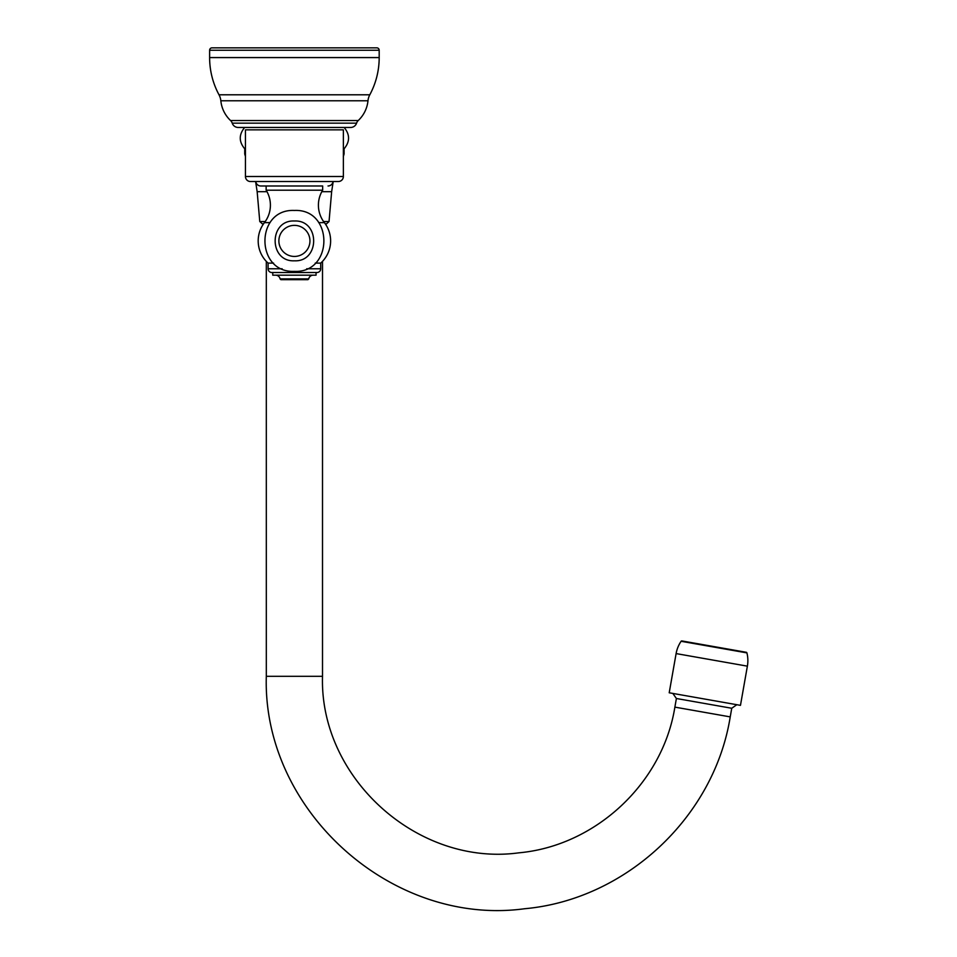 <?xml version="1.0" encoding="UTF-8"?>
<svg xmlns="http://www.w3.org/2000/svg" width="957" height="957" viewBox="0 0 957 957"><rect width="100%" height="100%" fill="white"/><g stroke="black" fill="none" stroke-linecap="round" stroke-linejoin="round"><path stroke-width="1.44" d="M325.236 223.794L326.576 223.794L325.236 223.794M263.57 223.794L262.23 223.794L263.57 223.794M672.843 693.43L676.396 698.502L731.746 708.264L736.818 704.711M746.915 652.889L681.097 641.286A31.844 31.844 0 0 0 676.109 653.583L669.206 692.784L740.467 705.357L747.381 666.156A31.844 31.844 0 0 0 746.915 652.889A0.801 0.801 100.7 0 0 746.281 652.291L681.886 640.939L746.281 652.291M681.097 641.286A0.801 0.801 -79.3 0 1 681.886 640.939M343.372 148.802L344.089 148.802C350.011 141.708 350.035 134.59 344.137 127.46M245.447 148.802L244.729 148.802C238.795 141.708 238.783 134.59 244.669 127.46M238.197 127.46A6.292 6.292 0 0 1 232.228 123.154A6.292 6.292 0 0 0 238.197 127.46A6.292 6.292 0 0 1 232.228 123.154A6.364 6.364 0 0 0 230.553 120.522A31.366 31.366 0 0 1 220.84 100.772A31.366 31.366 0 0 0 230.553 120.522A6.364 6.364 -90 0 1 232.228 123.154A6.292 6.292 0 0 0 238.197 127.46L350.609 127.46A6.292 6.292 0 0 0 356.578 123.154A6.364 6.364 0 0 1 358.253 120.522A31.366 31.366 0 0 0 367.978 100.772A31.366 31.366 0 0 1 358.253 120.522A6.364 6.364 0 0 0 356.578 123.154A6.292 6.292 0 0 1 350.609 127.46A6.292 6.292 0 0 0 356.578 123.154L232.228 123.154A6.364 6.364 0 0 0 230.553 120.522L358.253 120.522M367.978 100.772L220.84 100.772A15.922 15.922 -90 0 0 219.009 94.791L369.797 94.791A15.922 15.922 0 0 0 367.978 100.772A15.922 15.922 90 0 1 369.797 94.791A78.414 78.414 0 0 0 379.187 57.587A78.414 78.414 0 0 1 369.797 94.791A15.922 15.922 0 0 0 367.978 100.772A15.922 15.922 90 0 1 369.797 94.791M209.619 57.587L379.187 57.587L379.187 50.242L209.619 50.242L209.619 57.587A78.414 78.414 0 0 0 219.009 94.791M376.807 47.85A2.393 2.393 -90 0 1 379.187 50.242A2.393 2.393 -90 0 0 376.807 47.85L212.011 47.85A2.393 2.393 0 0 0 209.619 50.242A2.393 2.393 0 0 1 212.011 47.85M245.447 176.507L343.372 176.507L343.372 129.853L245.447 129.853L245.447 176.507A5.012 5.012 0 0 0 250.459 181.519L255.794 181.519A5.012 5.012 0 0 0 260.783 185.981L266.142 185.981L266.142 190.192A28.483 28.483 0 0 1 264.443 222.622A29.858 29.858 0 0 0 268.092 263.115L273.582 263.115M315.236 263.115L320.715 263.115L320.715 268.773A3.744 3.744 0 0 1 316.97 272.518L271.836 272.518A3.744 3.744 0 0 1 268.092 268.773L282.136 268.773M266.142 190.192L322.665 190.192A28.483 28.483 0 0 0 324.375 222.622A29.858 29.858 0 0 1 320.715 263.115M268.092 263.115L268.092 268.773M272.757 272.518L272.757 275.185L316.061 275.185L316.061 272.518M275.616 275.185A4.534 4.534 0 0 1 280.078 278.882L308.74 278.882L307.939 279.671L280.868 279.671L280.078 278.882M313.19 275.185A4.534 4.534 0 0 0 308.74 278.882M266.142 185.981L322.665 185.981L322.665 190.192M260.783 185.981L322.665 185.981M255.794 181.519L333.012 181.519A5.012 5.012 0 0 1 328.036 185.981M267.003 191.687L257.158 191.687L255.603 181.519L338.347 181.519L333.203 181.519L331.648 191.687L321.803 191.687M343.372 176.507A5.012 5.012 0 0 1 338.347 181.519A5.012 5.012 0 0 0 343.372 176.507M255.603 181.519L250.459 181.519M323.574 221.534L329.041 221.534L326.576 223.794M265.233 221.534L259.778 221.534L262.23 223.794M322.509 261.369L322.509 676.3L266.309 676.3L266.309 261.369M322.509 676.3C319.471 778.137 417.862 866.599 518.754 852.843C595.577 845.928 662.687 783.293 674.876 707.127L730.227 716.889C714.185 817.158 625.818 899.64 524.675 908.731C391.844 926.854 262.302 810.376 266.309 676.3M676.109 653.583L747.381 666.156M245.447 153.969L244.729 153.969L245.482 156.613M343.372 153.969L344.089 153.969L344.089 148.802M232.228 123.154A6.364 6.364 -90 0 0 230.553 120.522A31.366 31.366 0 0 1 220.84 100.772M264.443 222.622L270.053 222.622M318.753 222.622L324.375 222.622M306.683 268.773L320.715 268.773M294.409 225.362A15.539 15.539 0 0 1 309.948 240.901A15.539 15.539 0 0 1 294.409 256.44A15.539 15.539 0 0 1 278.87 240.901A15.539 15.539 0 0 1 294.409 225.362M674.876 707.127L676.396 698.502M730.227 716.889L731.746 708.264M259.778 221.534L257.158 191.687M329.041 221.534L331.648 191.687M343.324 156.613L344.089 153.969M244.729 153.969L244.729 148.802M294.409 271.357C333.694 273.235 333.694 208.566 294.409 210.456C255.124 208.566 255.124 273.235 294.409 271.357M294.409 260.806C320.081 262.039 320.081 219.763 294.409 220.995C268.726 219.763 268.738 262.039 294.409 260.806"/></g></svg>
